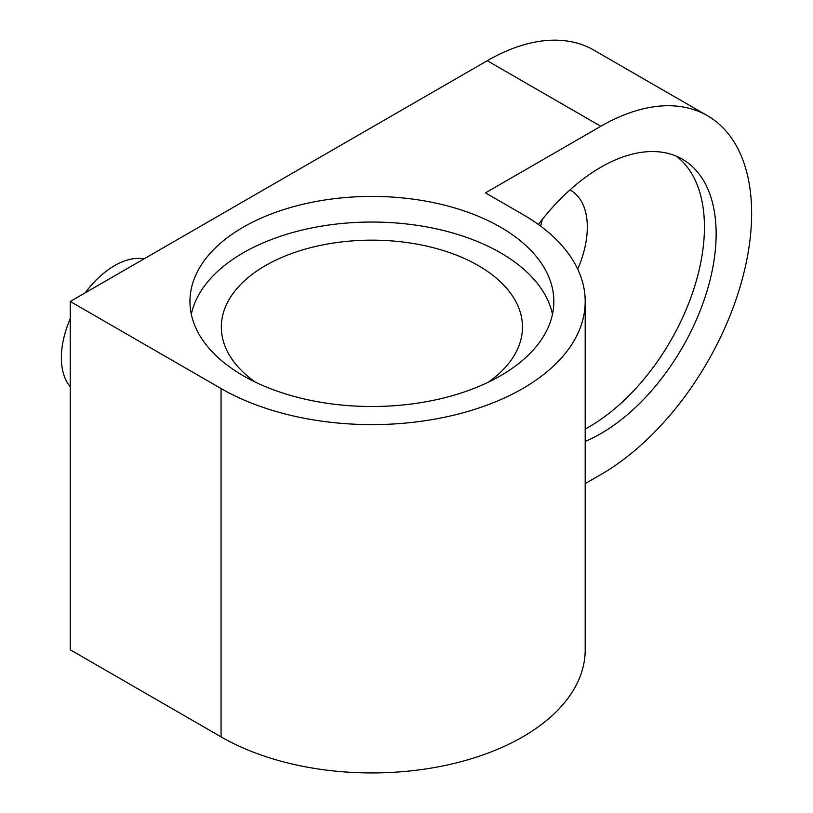 <?xml version="1.0" encoding="UTF-8"?>
<svg xmlns="http://www.w3.org/2000/svg" width="813" height="813" viewBox="0 0 813 813"><rect width="100%" height="100%" fill="white"/><g stroke="black" fill="none" stroke-linecap="round" stroke-linejoin="round"><path stroke-width="1.22" d="M585.197 483.613L600.807 474.609A213.301 123.149 120 0 0 751.629 213.362A213.301 123.149 120 0 0 707.452 115.72A213.301 123.149 120 0 0 600.807 126.279L485.463 192.874L522.729 214.388A213.301 123.149 0 0 1 585.197 301.471A213.301 123.149 0 0 1 453.522 415.24A213.301 123.149 0 0 1 221.065 388.543L221.065 736.873L70.243 649.79L70.243 301.471L221.065 388.543M70.243 386.673A75.284 43.465 -60 0 1 61.371 357.811A75.284 43.465 -60 0 1 70.243 318.716M85.182 292.843A75.284 43.465 -60 0 1 144.023 258.869M488.41 382.14A150.568 86.93 0 0 0 522.464 327.08A150.568 86.93 0 0 0 478.369 265.607A150.568 86.93 0 0 0 314.275 246.766A150.568 86.93 0 0 0 221.329 327.08A150.568 86.93 0 0 0 255.394 382.14M191.319 314.275A181.939 105.04 180 0 1 312.67 227.762A181.939 105.04 180 0 1 500.544 252.802A181.939 105.04 180 0 1 552.474 314.275M500.544 227.193A181.939 105.04 180 0 1 553.836 301.471A181.939 105.04 180 0 1 441.52 398.512A181.939 105.04 180 0 1 243.25 375.738A181.939 105.04 180 0 1 189.957 301.471A181.939 105.04 180 0 1 302.273 204.419A181.939 105.04 180 0 1 500.544 227.193M540.686 226.166A80.304 46.361 120 0 0 542.21 219.551M569.954 189.927A80.304 46.361 -60 0 1 570.685 190.333A80.304 46.361 -60 0 1 587.321 227.091A80.304 46.361 -60 0 1 577.718 269.123M676.294 156.167A163.118 94.176 -60 0 1 704.434 227.091A163.118 94.176 -60 0 1 585.197 429.04M538.389 224.479A163.118 94.176 -60 0 1 682.361 159.185A163.118 94.176 -60 0 1 716.141 233.859A163.118 94.176 -60 0 1 585.197 441.408M585.197 301.471L585.197 649.79A213.301 123.149 180 0 1 453.522 763.57A213.301 123.149 180 0 1 221.065 736.873M707.452 115.72L593.886 50.152A213.301 123.149 -60 0 0 487.241 60.721L70.243 301.471M487.241 60.721L600.807 126.279"/></g></svg>
